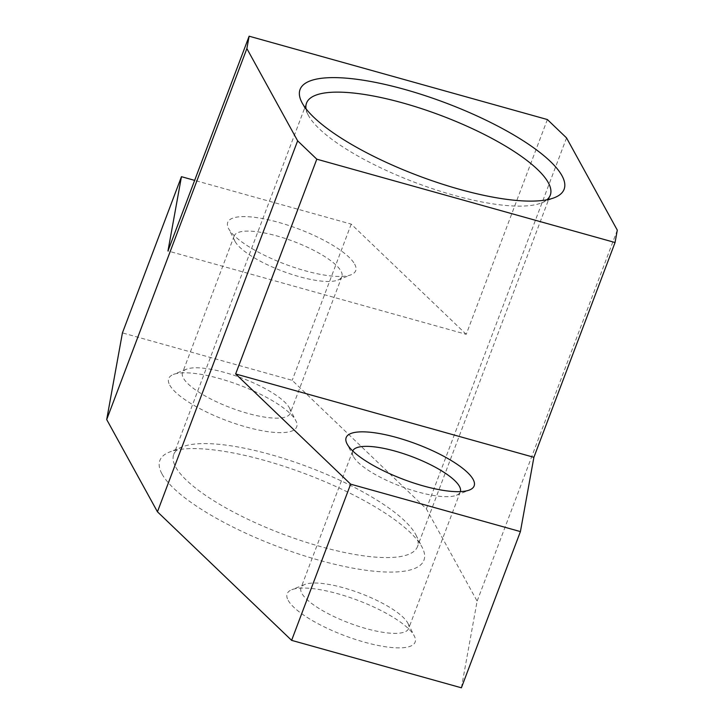 <?xml version="1.0" encoding="UTF-8"?>
<svg xmlns="http://www.w3.org/2000/svg" width="724" height="724" viewBox="0 0 724 724"><rect width="100%" height="100%" fill="white"/><g stroke="black" fill="none" stroke-linecap="round" stroke-linejoin="round"><path stroke-width="0.54" stroke-dasharray="3.62 2.71" d="M162.049 474.057A141.144 38.906 20.7 0 0 317.999 559.914A141.144 38.906 20.7 0 0 422.336 547.706A141.144 38.906 20.7 0 0 421.775 546.629A141.144 38.906 20.7 0 0 304.234 473.415A141.144 38.906 20.7 0 0 169.371 452.111A141.144 38.906 20.7 0 0 162.049 474.057M415.476 534.077A130.284 35.91 -159.3 0 1 415.992 535.063A130.284 35.91 -159.3 0 1 417.467 546.629A130.284 35.91 -159.3 0 1 302.017 540.928A130.284 35.91 -159.3 0 1 175.724 467.08A130.284 35.91 -159.3 0 1 173.724 454.527A130.284 35.91 -159.3 0 1 182.484 446.835A130.284 35.91 -159.3 0 1 306.976 466.491A130.284 35.91 -159.3 0 1 415.476 534.077M288.197 600.377A68.4 18.851 20.7 0 0 363.774 641.98A68.4 18.851 20.7 0 0 414.336 636.061A68.4 18.851 20.7 0 0 414.065 635.545A68.4 18.851 20.7 0 0 357.104 600.06A68.4 18.851 20.7 0 0 291.745 589.743A68.4 18.851 20.7 0 0 288.197 600.377M407.757 622.993A57.54 15.865 -159.3 0 1 407.992 623.427A57.54 15.865 -159.3 0 1 408.644 628.532A57.54 15.865 -159.3 0 1 357.656 626.016A57.54 15.865 -159.3 0 1 301.872 593.399A57.54 15.865 -159.3 0 1 300.994 587.861A57.54 15.865 -159.3 0 1 304.858 584.458A57.54 15.865 -159.3 0 1 359.837 593.137A57.54 15.865 -159.3 0 1 407.757 622.993M169.76 385.141A68.4 18.851 20.7 0 0 245.336 426.753A68.4 18.851 20.7 0 0 295.899 420.834A68.4 18.851 20.7 0 0 295.627 420.318A68.4 18.851 20.7 0 0 238.667 384.833A68.4 18.851 20.7 0 0 173.308 374.507A68.4 18.851 20.7 0 0 169.76 385.141M289.329 407.757A57.54 15.865 -159.3 0 1 289.555 408.2A57.54 15.865 -159.3 0 1 290.206 413.304A57.54 15.865 -159.3 0 1 239.219 410.789A57.54 15.865 -159.3 0 1 183.434 378.172A57.54 15.865 -159.3 0 1 182.557 372.625A57.54 15.865 -159.3 0 1 186.421 369.231A57.54 15.865 -159.3 0 1 241.409 377.91A57.54 15.865 -159.3 0 1 289.329 407.757M354.651 264.115A68.4 18.851 -159.3 0 1 351.104 274.749A68.4 18.851 -159.3 0 1 285.745 264.423A68.4 18.851 -159.3 0 1 228.784 228.938A68.4 18.851 -159.3 0 1 228.513 228.422A68.4 18.851 -159.3 0 1 279.075 222.503A68.4 18.851 -159.3 0 1 354.651 264.115M235.083 241.499A57.54 15.865 20.7 0 0 283.003 271.346A57.54 15.865 20.7 0 0 337.981 280.034A57.54 15.865 20.7 0 0 341.855 276.631A57.54 15.865 20.7 0 0 340.968 271.084A57.54 15.865 20.7 0 0 285.193 238.468A57.54 15.865 20.7 0 0 234.196 235.952A57.54 15.865 20.7 0 0 234.857 241.056A57.54 15.865 20.7 0 0 235.083 241.499M352.724 450.962A57.54 15.865 20.7 0 0 352.633 451.179A57.54 15.865 20.7 0 0 353.285 456.292A57.54 15.865 20.7 0 0 353.52 456.726A57.54 15.865 20.7 0 0 401.44 486.573A57.54 15.865 20.7 0 0 456.419 495.261A57.54 15.865 20.7 0 0 460.292 491.858A57.54 15.865 20.7 0 0 460.364 491.632M306.026 108.772A130.284 35.91 20.7 0 0 308.008 114.645A130.284 35.91 20.7 0 0 308.524 115.632A130.284 35.91 20.7 0 0 417.024 183.217A130.284 35.91 20.7 0 0 541.516 202.883A130.284 35.91 20.7 0 0 546.882 199.788M547.38 119.541L466.22 334.316L167.968 250.975M466.22 334.316L351.221 224.123L194.647 180.376M461.396 687.8L477.125 601.128L426.364 508.891L292.197 380.326L122.428 332.886M617.301 230.151L477.125 601.128M566.548 137.913L426.364 508.891M351.221 224.123L292.197 380.326M415.992 535.063L422.336 547.706M407.992 623.427L414.336 636.061M289.555 408.2L295.899 420.834M337.981 280.034L351.104 274.749M456.419 495.261L469.532 489.976M541.516 202.883L554.629 197.598M550.276 195.181L417.467 546.629M460.292 491.858L408.644 628.532M341.855 276.631L290.206 413.304M234.196 235.952L182.557 372.625M352.633 451.179L300.994 587.861M306.533 103.08L173.724 454.527M308.008 114.645L301.664 102.003M353.285 456.292L346.941 443.649M234.857 241.056L228.513 228.422M186.421 369.231L173.308 374.507M304.858 584.458L291.745 589.743M182.484 446.835L169.371 452.111"/><path stroke-width="1.09" d="M473.089 479.342A68.4 18.851 -159.3 0 1 469.532 489.976A68.4 18.851 -159.3 0 1 404.182 479.65A68.4 18.851 -159.3 0 1 347.221 444.174A68.4 18.851 -159.3 0 1 346.941 443.649A68.4 18.851 -159.3 0 1 397.503 437.739A68.4 18.851 -159.3 0 1 473.089 479.342M460.364 491.632A57.54 15.865 20.7 0 0 459.405 486.311A57.54 15.865 20.7 0 0 404.037 453.839A57.54 15.865 20.7 0 0 352.724 450.962M561.951 175.651A141.144 38.906 -159.3 0 1 554.629 197.598A141.144 38.906 -159.3 0 1 419.766 176.294A141.144 38.906 -159.3 0 1 302.225 103.08A141.144 38.906 -159.3 0 1 301.664 102.003A141.144 38.906 -159.3 0 1 406.001 89.794A141.144 38.906 -159.3 0 1 561.951 175.651M546.882 199.788A130.284 35.91 20.7 0 0 550.276 195.181A130.284 35.91 20.7 0 0 548.276 182.629A130.284 35.91 20.7 0 0 421.983 108.781A130.284 35.91 20.7 0 0 306.533 103.08A130.284 35.91 20.7 0 0 306.026 108.772M194.647 180.376L181.453 176.683L167.968 250.975L249.128 36.2L246.875 48.58L106.7 419.558L157.452 511.805L291.618 640.36L461.396 687.8L520.411 531.597L533.896 457.306L235.644 373.964L350.642 484.157L520.411 531.597M181.453 176.683L122.428 332.886L106.7 419.558M246.875 48.58L297.636 140.827L157.452 511.805M350.642 484.157L291.618 640.36M297.636 140.827L316.804 159.19L235.644 373.964M316.804 159.19L615.056 242.531L617.301 230.151L566.548 137.913L547.38 119.541L249.128 36.2M615.056 242.531L533.896 457.306"/></g></svg>
